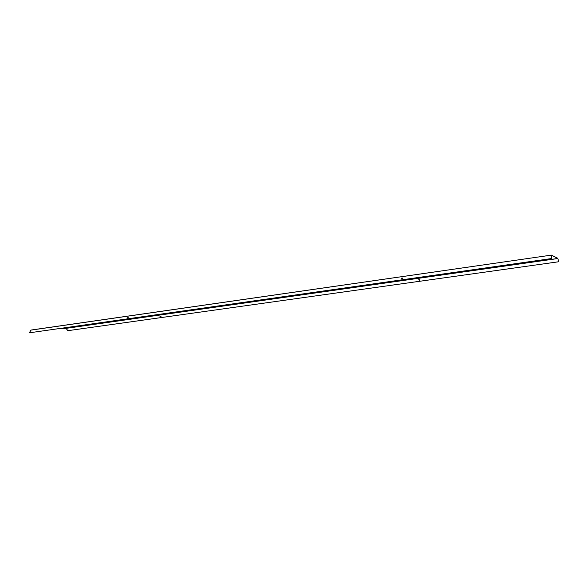<?xml version="1.0" encoding="UTF-8"?>
<svg xmlns="http://www.w3.org/2000/svg" width="588" height="588" viewBox="0 0 588 588"><rect width="100%" height="100%" fill="white"/><g stroke="black" fill="none" stroke-linecap="round" stroke-linejoin="round"><path stroke-width="0.88" d="M30.966 330.059L551.419 255.111L30.863 330.133L551.419 255.111L557.858 258.316L558.6 261.77L67.87 330.684L66.025 328.317L58.925 328.699M66.025 328.317L557.88 258.47L551.441 255.273L551.581 258.544L29.4 332.808L551.581 258.544M127.596 317.983L128.199 317.314L127.596 317.983M127.199 317.968L128.221 317.366M401.986 278.756L401.251 278.594L401.883 277.962L402.618 278.131L401.986 278.756M401.281 278.646L402.633 278.19M551.412 255.192L551.551 258.426M30.863 330.133L29.4 332.808M557.88 258.47L558.6 261.77M160.62 316.785L161.009 316.609L160.179 316.116L160.62 316.785L161.024 316.565M159.965 316.226L160.656 316.697M419.376 280.322L419.994 279.954L419.082 279.521L418.663 279.859L419.376 280.322L420.001 279.903M418.671 279.807L419.384 280.226M66.084 328.347L557.894 258.522"/></g></svg>
